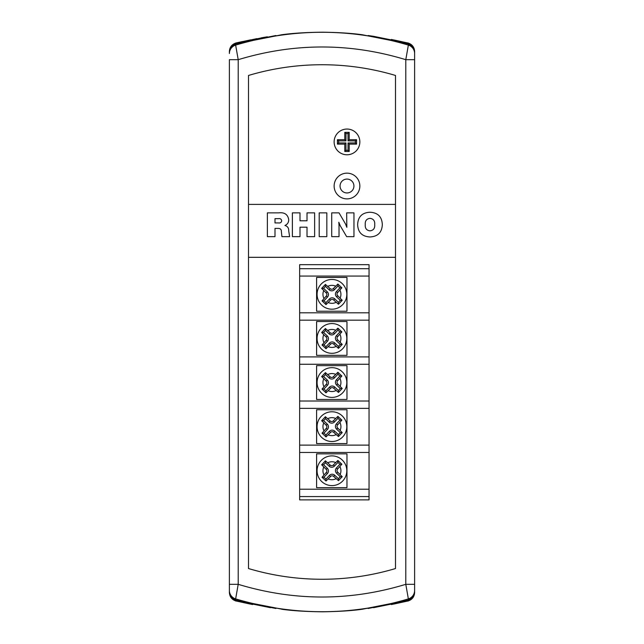 <?xml version="1.0" encoding="UTF-8"?>
<svg xmlns="http://www.w3.org/2000/svg" width="644" height="644" viewBox="0 0 644 644"><rect width="100%" height="100%" fill="white"/><g stroke="black" fill="none" stroke-linecap="round" stroke-linejoin="round"><path stroke-width="0.97" d="M326.178 469.347A2.206 2.206 0 0 1 326.275 472.471L322.016 477.268L326.001 481.028L330.549 476.504A2.206 2.206 0 0 1 333.664 476.415L338.47 480.666L342.222 476.681L337.698 472.133A2.206 2.206 0 0 1 337.609 469.017L341.859 464.219L337.883 460.46L333.334 464.984A2.206 2.206 0 0 1 330.219 465.073L325.413 460.822L321.654 464.799L326.178 469.347L327.265 468.204A3.784 3.784 0 0 1 327.418 473.549L323.956 477.212L325.945 479.088L329.398 475.425A3.784 3.784 0 0 1 334.743 475.264L338.414 478.725L340.282 476.737L336.619 473.284A3.784 3.784 0 0 1 336.466 467.938L339.919 464.276L337.939 462.4L334.478 466.063A3.784 3.784 0 0 1 329.132 466.224L325.47 462.762L323.594 464.743L321.654 464.799M326.178 425.249A2.206 2.206 0 0 1 326.275 428.365L322.016 433.171L326.001 436.922L330.549 432.398A2.206 2.206 0 0 1 333.664 432.309L338.47 436.568L342.222 432.583L337.698 428.035A2.206 2.206 0 0 1 337.609 424.919L341.859 420.113L337.883 416.354L333.334 420.878A2.206 2.206 0 0 1 330.219 420.975L325.413 416.716L321.654 420.701L326.178 425.249L327.265 424.106A3.784 3.784 0 0 1 327.418 429.443L323.956 433.114L325.945 434.982L329.398 431.319A3.784 3.784 0 0 1 334.743 431.166L338.414 434.628L340.282 432.639L336.619 429.178A3.784 3.784 0 0 1 336.466 423.833L339.919 420.17L337.939 418.294L334.478 421.965A3.784 3.784 0 0 1 329.132 422.118L325.47 418.656L323.594 420.645L321.654 420.701M326.178 381.143A2.206 2.206 0 0 1 326.275 384.267L322.016 389.065L326.001 392.824L330.549 388.3A2.206 2.206 0 0 1 333.664 388.211L338.47 392.462L342.222 388.477L337.698 383.929A2.206 2.206 0 0 1 337.609 380.813L341.859 376.016L337.883 372.256L333.334 376.78A2.206 2.206 0 0 1 330.219 376.869L325.413 372.618L321.654 376.595L326.178 381.143L327.265 380A3.784 3.784 0 0 1 327.418 385.345L323.956 389.008L325.945 390.884L329.398 387.221A3.784 3.784 0 0 1 334.743 387.06L338.414 390.522L340.282 388.533L336.619 385.08A3.784 3.784 0 0 1 336.466 379.735L339.919 376.072L337.939 374.196L334.478 377.859A3.784 3.784 0 0 1 329.132 378.012L325.47 374.558L323.594 376.539L321.654 376.595M326.178 337.045A2.206 2.206 0 0 1 326.275 340.161L322.016 344.967L326.001 348.718L330.549 344.194A2.206 2.206 0 0 1 333.664 344.105L338.47 348.356L342.222 344.379L337.698 339.831A2.206 2.206 0 0 1 337.609 336.715L341.859 331.91L337.883 328.15L333.334 332.674A2.206 2.206 0 0 1 330.219 332.771L325.413 328.512L321.654 332.497L326.178 337.045L327.265 335.902A3.784 3.784 0 0 1 327.418 341.24L323.956 344.91L325.945 346.778L329.398 343.115A3.784 3.784 0 0 1 334.743 342.962L338.414 346.416L340.282 344.435L336.619 340.974A3.784 3.784 0 0 1 336.466 335.629L339.919 331.966L337.939 330.09L334.478 333.761A3.784 3.784 0 0 1 329.132 333.914L325.47 330.453L323.594 332.441L321.654 332.497M317.073 470.74A14.868 14.868 0 0 1 331.942 455.88A14.868 14.868 0 0 1 346.81 470.74A14.868 14.868 0 0 1 331.942 485.608A14.868 14.868 0 0 1 317.073 470.74A14.868 14.868 0 0 0 331.942 485.608A14.868 14.868 0 0 0 346.81 470.74M317.073 426.642A14.868 14.868 0 0 1 331.942 411.774A14.868 14.868 0 0 1 346.81 426.642A14.868 14.868 0 0 1 331.942 441.51A14.868 14.868 0 0 1 317.073 426.642A14.868 14.868 0 0 0 331.942 441.51A14.868 14.868 0 0 0 346.81 426.642M317.073 382.536A14.868 14.868 0 0 1 331.942 367.668A14.868 14.868 0 0 1 346.81 382.536A14.868 14.868 0 0 1 331.942 397.404A14.868 14.868 0 0 1 317.073 382.536A14.868 14.868 0 0 0 331.942 397.404A14.868 14.868 0 0 0 346.81 382.536M317.073 338.438A14.868 14.868 0 0 1 331.942 323.57A14.868 14.868 0 0 1 346.81 338.438A14.868 14.868 0 0 1 331.942 353.306A14.868 14.868 0 0 1 317.073 338.438A14.868 14.868 0 0 0 331.942 353.306A14.868 14.868 0 0 0 346.81 338.438M326.178 292.94A2.206 2.206 0 0 1 326.275 296.063L322.016 300.861L326.001 304.62L330.549 300.096A2.206 2.206 0 0 1 333.664 300.007L338.47 304.258L342.222 300.273L337.698 295.725A2.206 2.206 0 0 1 337.609 292.609L341.859 287.804L337.883 284.052L333.334 288.576A2.206 2.206 0 0 1 330.219 288.665L325.413 284.415L321.654 288.391L326.178 292.94L327.265 291.796A3.784 3.784 0 0 1 327.418 297.142L323.956 300.804L325.945 302.68L329.398 299.017A3.784 3.784 0 0 1 334.743 298.856L338.414 302.318L340.282 300.329L336.619 296.876A3.784 3.784 0 0 1 336.466 291.531L339.919 287.86L337.939 285.992L334.478 289.655A3.784 3.784 0 0 1 329.132 289.808L325.47 286.355L323.594 288.335L321.654 288.391M317.073 294.332A14.868 14.868 0 0 1 331.942 279.464A14.868 14.868 0 0 1 346.81 294.332A14.868 14.868 0 0 1 331.942 309.201A14.868 14.868 0 0 1 317.073 294.332A14.868 14.868 0 0 0 331.942 309.201A14.868 14.868 0 0 0 346.81 294.332M353.926 186.019A6.939 6.939 0 0 0 346.987 179.08A6.939 6.939 0 0 0 340.056 186.019A6.939 6.939 0 0 0 346.987 192.959A6.939 6.939 0 0 0 353.926 186.019A6.939 6.939 0 0 0 346.987 179.08A6.939 6.939 0 0 0 340.056 186.019A6.939 6.939 0 0 0 346.987 192.959A6.939 6.939 0 0 0 353.926 186.019M334.131 186.019A12.864 12.864 0 0 0 346.987 198.883A12.864 12.864 0 0 0 359.851 186.019A12.864 12.864 0 0 0 346.987 173.156A12.864 12.864 0 0 0 334.131 186.019M334.131 141.913A12.864 12.864 0 0 0 346.987 154.777A12.864 12.864 0 0 0 359.851 141.913A12.864 12.864 0 0 0 346.987 129.05A12.864 12.864 0 0 0 334.131 141.913M275.898 35.517L235.954 43.502C231.84 44.855 229.65 47.696 229.385 52.027L229.385 52.349C229.642 48.067 231.8 45.225 235.865 43.84L281.798 34.736C292.762 33.206 306.367 32.361 322.612 32.2C338.663 32.433 351.866 33.279 362.202 34.736L361.469 34.639M256.884 38.64L236.098 43.1C231.904 44.42 229.667 47.27 229.385 51.665L229.385 51.858C229.65 47.503 231.864 44.661 236.01 43.309L263.911 37.376M229.385 52.027L229.385 51.584C229.667 47.165 231.929 44.299 236.155 43.003L250.725 39.831M235.865 43.84L235.64 45.096A8.823 8.815 -0 0 0 229.385 53.533L229.385 52.349M242.498 41.546L236.243 42.915C231.961 44.195 229.675 47.06 229.385 51.52L229.385 51.584M229.393 51.077L229.844 48.719M229.385 424.646L229.385 441.551M414.615 100.021L414.615 158.818M414.615 476.834L414.615 543.979M414.615 441.551L414.615 424.646M414.615 235.342L414.615 200.791M408.344 43.043L407.757 42.915C412.039 44.195 414.325 47.06 414.615 51.52L414.615 80.411M414.615 58.572L414.615 52.349C414.358 48.067 412.2 45.225 408.135 43.84L362.202 34.736M391.351 39.445L407.902 43.1C412.096 44.42 414.334 47.27 414.615 51.665L414.615 51.858C414.35 47.503 412.136 44.661 407.99 43.309L373.584 36.314L408.046 43.502C412.16 44.855 414.35 47.696 414.615 52.027M414.615 59.345L414.615 58.837M229.385 563.589L229.385 584.317L238.208 584.317C294.195 601.246 350.062 601.246 405.792 584.317L405.792 59.683L414.615 59.683L414.615 591.651C414.358 595.942 412.192 598.783 408.135 600.16L408.36 598.904C350.94 615.986 293.366 615.986 235.64 598.904A8.823 8.815 180 0 1 229.385 590.468L229.385 591.973C229.65 596.296 231.832 599.137 235.954 600.498L275.898 608.483M414.615 563.589L414.615 592.48C414.325 596.94 412.039 599.806 407.757 601.085L408.344 600.957M414.615 591.973L414.615 585.71L414.615 591.973C414.35 596.296 412.168 599.137 408.046 600.498L368.102 608.483M373.584 607.686L407.99 600.691C412.136 599.347 414.342 596.497 414.615 592.142L414.615 592.335C414.342 596.722 412.104 599.58 407.902 600.9L391.351 604.555M368.102 35.517L373.584 36.314M414.615 51.584C414.334 47.165 412.071 44.299 407.845 43.003L393.814 39.936M414.607 51.101L414.164 48.743M250.186 604.064L236.155 600.997C231.929 599.701 229.667 596.843 229.385 592.416L229.385 592.48C229.675 596.94 231.961 599.806 236.243 601.085L235.656 600.957M270.416 607.686L236.01 600.691C231.864 599.347 229.658 596.497 229.385 592.142L229.385 592.335C229.658 596.722 231.896 599.58 236.098 600.9L252.649 604.555M283.207 609.441L235.865 600.16C231.808 598.783 229.642 595.942 229.385 591.651L229.385 585.428M281.798 609.264C292.762 610.794 306.367 611.639 322.612 611.8C338.663 611.567 351.866 610.721 362.202 609.264L408.135 600.16M393.814 604.064L407.845 600.997C412.071 599.701 414.334 596.843 414.615 592.416M408.135 43.84L408.36 45.096L405.792 59.683C350.062 42.754 294.195 42.754 238.208 59.683L235.64 45.096C293.366 28.014 350.94 28.014 408.36 45.096A8.823 8.815 0 0 1 414.615 53.533M414.615 590.468A8.823 8.815 180 0 1 408.36 598.904L405.792 584.317L414.615 584.317M229.385 591.973L229.385 592.416M229.385 592.48L229.393 592.883M229.385 584.655L229.385 585.163M229.385 590.468L229.385 59.683L238.208 59.683L238.208 584.317L235.64 598.904L235.865 600.16M229.385 200.791L229.385 302.889M229.385 100.021L229.385 195.575M229.385 448.425L229.385 543.979M346.963 487.653L346.963 453.835L316.607 453.835L316.607 487.653L346.963 487.653M346.963 443.547L346.963 409.737L316.607 409.737L316.607 443.547L346.963 443.547M346.963 399.449L346.963 365.631L316.607 365.631L316.607 399.449L346.963 399.449M346.963 355.343L346.963 321.533L316.607 321.533L316.607 355.343L346.963 355.343M299.653 452.466L299.653 499.881L369.044 499.881L369.044 452.466L299.653 452.466L299.653 445.117L369.044 445.117L369.044 408.36L299.653 408.36L299.653 445.117M299.653 364.263L299.653 401.011L369.044 401.011L369.044 364.263L299.653 364.263L299.653 356.913L369.044 356.913L369.044 320.157L299.653 320.157L299.653 356.913M346.963 311.237L346.963 277.427L316.607 277.427L316.607 311.237L346.963 311.237M299.653 276.059L299.653 312.807L369.044 312.807L369.044 276.059L299.653 276.059L299.653 268.709L369.044 268.709L369.044 276.059M369.044 452.466L369.044 445.117M369.044 408.36L369.044 401.011M299.653 401.011L299.653 408.36M369.044 364.263L369.044 356.913M369.044 320.157L369.044 312.807M299.653 312.807L299.653 320.157M248.495 257.318L248.495 568.539A257.262 257.262 0 0 0 395.505 568.539L395.505 204.398L248.495 204.398L248.495 257.318L395.505 257.318M339.026 225.505L339.026 236.646L331.708 236.646L331.708 212.858L339.026 212.858L345.49 223.919L346.842 227.308L346.649 212.858L353.967 212.858L353.967 236.646L346.649 236.646L340.185 225.658L338.816 222.252L339.026 225.505M299.999 227.187L299.999 236.646L292.376 236.646L292.376 212.858L299.999 212.858L299.999 220.787L307.011 220.787L307.011 212.858L314.634 212.858L314.634 236.646L307.011 236.646L307.011 227.187L299.999 227.187M274.996 228.411L274.996 236.646L267.373 236.646L267.373 212.858L278.788 212.858C284.535 212.198 287.844 214.468 288.713 219.652C288.729 222.438 287.466 224.386 284.922 225.497C287.562 226.237 288.826 228.024 288.713 230.858L289.631 236.646L281.927 236.646L281.396 231.768C281.476 229.522 280.406 228.411 278.2 228.411L274.996 228.411M326.83 212.858L326.83 236.646L319.207 236.646L319.207 212.858L326.83 212.858M382.327 224.603C381.94 232.444 377.835 236.557 369.994 236.952C362.137 236.565 358.016 232.452 357.629 224.603C358.016 216.746 362.137 212.625 369.994 212.246C377.835 212.633 381.948 216.754 382.327 224.603M395.505 204.398L395.505 75.461A257.262 257.262 0 0 0 248.495 75.461L248.495 204.398M274.996 218.654L274.996 222.921L278.417 222.921C280.309 223.186 281.404 222.478 281.702 220.803C281.372 219.065 280.212 218.348 278.232 218.654L274.996 218.654M370.002 218.348C366.533 218.799 364.955 220.884 365.253 224.611C364.955 228.33 366.541 230.407 370.002 230.85C373.44 230.399 375.009 228.322 374.703 224.611C375.009 220.892 373.448 218.807 370.002 218.348M349.193 151.469L349.193 144.119L356.551 144.119L356.551 139.708L349.193 139.708L349.193 132.358L344.79 132.358L344.79 139.708L337.432 139.708L337.432 144.119L344.79 144.119L344.79 151.469L349.193 151.469L348.018 150.293L348.018 142.936L349.193 144.119M369.044 268.709L369.044 264.668L299.653 264.668L299.653 268.709M369.044 496.572L299.653 496.572M299.653 489.215L369.044 489.215M325.47 286.355L325.413 284.415M337.939 285.992L337.883 284.052M339.919 287.86L341.859 287.804M340.282 300.329L342.222 300.273M338.414 302.318L338.47 304.258M325.945 302.68L326.001 304.62M323.956 300.804L322.016 300.861M323.594 288.335L327.265 291.796M325.47 330.453L325.413 328.512M337.939 330.09L337.883 328.15M339.919 331.966L341.859 331.91M340.282 344.435L342.222 344.379M338.414 346.416L338.47 348.356M325.945 346.778L326.001 348.718M323.956 344.91L322.016 344.967M323.594 332.441L327.265 335.902M325.47 374.558L325.413 372.618M337.939 374.196L337.883 372.256M339.919 376.072L341.859 376.016M340.282 388.533L342.222 388.477M338.414 390.522L338.47 392.462M325.945 390.884L326.001 392.824M323.956 389.008L322.016 389.065M323.594 376.539L327.265 380M325.47 418.656L325.413 416.716M337.939 418.294L337.883 416.354M339.919 420.17L341.859 420.113M340.282 432.639L342.222 432.583M338.414 434.628L338.47 436.568M325.945 434.982L326.001 436.922M323.956 433.114L322.016 433.171M323.594 420.645L327.265 424.106M325.47 462.762L325.413 460.822M337.939 462.4L337.883 460.46M339.919 464.276L341.859 464.219M340.282 476.737L342.222 476.681M338.414 478.725L338.47 480.666M325.945 479.088L326.001 481.028M323.956 477.212L322.016 477.268M323.594 464.743L327.265 468.204M348.018 142.936L355.367 142.936L355.367 140.891L348.018 140.891L348.018 133.541L345.965 133.541L345.965 140.891L338.615 140.891L338.615 142.936L345.965 142.936L345.965 150.293L348.018 150.293M345.965 150.293L344.79 151.469M345.965 142.936L344.79 144.119M338.615 142.936L337.432 144.119M338.615 140.891L337.432 139.708M345.965 140.891L344.79 139.708M345.965 133.541L344.79 132.358M348.018 133.541L349.193 132.358M348.018 140.891L349.193 139.708M355.367 140.891L356.551 139.708M355.367 142.936L356.551 144.119M323.747 467.053A8.984 8.984 0 0 0 323.972 474.902M335.629 462.545A8.984 8.984 0 0 0 327.78 462.778M340.137 474.435A8.984 8.984 0 0 0 339.911 466.586M323.747 422.955A8.984 8.984 0 0 0 323.972 430.804M335.629 418.447A8.984 8.984 0 0 0 327.78 418.672M340.137 430.329A8.984 8.984 0 0 0 339.911 422.48M323.747 378.849A8.984 8.984 0 0 0 323.972 386.698M335.629 374.341A8.984 8.984 0 0 0 327.78 374.575M340.137 386.231A8.984 8.984 0 0 0 339.911 378.382M323.747 334.743A8.984 8.984 0 0 0 323.972 342.6M335.629 330.243A8.984 8.984 0 0 0 327.78 330.469M340.137 342.125A8.984 8.984 0 0 0 339.911 334.276M323.747 290.645A8.984 8.984 0 0 0 323.972 298.494M335.629 286.137A8.984 8.984 0 0 0 327.78 286.371M340.137 298.027A8.984 8.984 0 0 0 339.911 290.178M328.247 478.943A8.984 8.984 0 0 0 336.104 478.709M328.247 434.837A8.984 8.984 0 0 0 336.104 434.611M328.247 390.731A8.984 8.984 0 0 0 336.104 390.506M328.247 346.633A8.984 8.984 0 0 0 336.104 346.408M328.247 302.527A8.984 8.984 0 0 0 336.104 302.302M329.132 289.808L330.219 288.665M334.478 289.655L333.334 288.576M336.466 291.531L337.609 292.609M336.619 296.876L337.698 295.725M334.743 298.856L333.664 300.007M329.398 299.017L330.549 300.096M327.418 297.142L326.275 296.063M329.132 333.914L330.219 332.771M334.478 333.761L333.334 332.674M336.466 335.629L337.609 336.715M336.619 340.974L337.698 339.831M334.743 342.962L333.664 344.105M329.398 343.115L330.549 344.194M327.418 341.24L326.275 340.161M329.132 378.012L330.219 376.869M334.478 377.859L333.334 376.78M336.466 379.735L337.609 380.813M336.619 385.08L337.698 383.929M334.743 387.06L333.664 388.211M329.398 387.221L330.549 388.3M327.418 385.345L326.275 384.267M329.132 422.118L330.219 420.975M334.478 421.965L333.334 420.878M336.466 423.833L337.609 424.919M336.619 429.178L337.698 428.035M334.743 431.166L333.664 432.309M329.398 431.319L330.549 432.398M327.418 429.443L326.275 428.365M329.132 466.224L330.219 465.073M334.478 466.063L333.334 464.984M336.466 467.938L337.609 469.017M336.619 473.284L337.698 472.133M334.743 475.264L333.664 476.415M329.398 475.425L330.549 476.504M327.418 473.549L326.275 472.471M238.844 42.335L235.656 43.043M261.263 37.835L267.357 36.805M407.724 601.094L414.446 594.219M414.615 51.512L414.607 51.077M414.454 49.846L407.724 42.907M229.554 594.219L236.276 601.094M236.276 42.907L229.546 49.846"/></g></svg>
